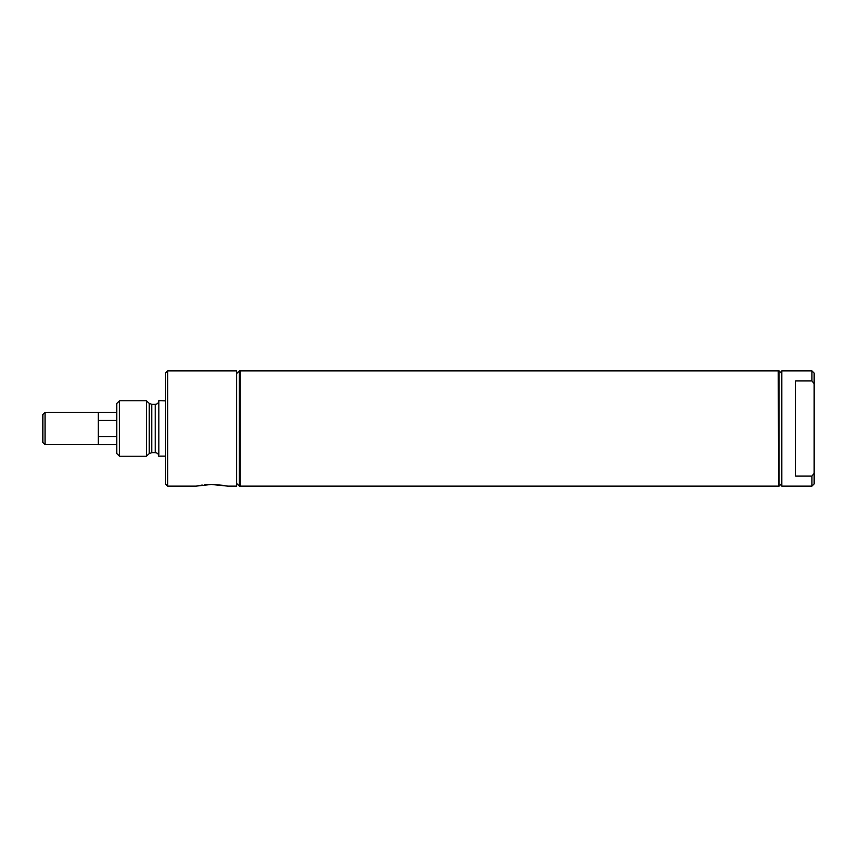 <?xml version="1.0" encoding="UTF-8"?>
<svg xmlns="http://www.w3.org/2000/svg" width="857" height="857" viewBox="0 0 857 857"><rect width="100%" height="100%" fill="white"/><g stroke="black" fill="none" stroke-linecap="round" stroke-linejoin="round"><path stroke-width="1.29" d="M45.046 412.335L45.046 444.665L42.85 442.469L42.85 414.531L45.046 412.335L116.745 412.313M98.266 412.313L98.266 420.455L116.745 420.455M116.745 436.545L98.266 436.545L98.266 444.687L116.745 444.687M98.266 420.455L98.266 436.545M45.046 444.665L98.266 444.665M167.726 370.867L167.726 486.133L165.508 483.916L165.508 373.084L167.726 370.867L236.639 370.867L236.639 486.133L227.93 486.133M210.543 484.398L227.93 486.133L212.065 484.387L196.424 486.09M212.065 484.387L224.438 485.458M196.853 485.994L198.995 485.587M200.559 485.319L202.241 485.062M204.812 484.751L207.287 484.548M239.917 428.5L239.917 486.133L239.328 486.133L239.328 370.867L239.917 370.867L239.917 428.5M119.466 400.787L116.745 403.508L116.745 453.492L119.466 456.213L146.418 456.213L146.418 400.787L119.466 400.787L119.466 456.213M165.508 400.883L158.866 400.701L158.866 454.938M811.933 476.096L811.933 486.133L781.788 486.133L781.788 370.867L811.933 370.867L814.15 373.084L814.15 383.615L811.933 380.904L795.682 380.904L795.682 476.096L811.933 476.096L814.15 473.385L814.15 383.615M814.15 473.385L814.15 483.916L811.933 486.133M811.933 370.867L811.933 380.904M781.788 373.556L779.099 370.867L779.099 486.133L781.788 483.444M779.099 370.867L778.51 370.867L778.51 486.133L779.099 486.133M778.51 485.887L778.263 370.867L240.164 370.867L240.164 486.133L778.263 486.133M146.418 400.787L149.257 403.39L149.257 453.61L146.418 456.213M149.257 403.39L151.732 404.354L151.732 452.646L149.257 453.61M151.732 404.354L155.203 404.354L155.203 452.646C157.431 452.86 158.641 454.081 158.866 456.299M167.726 486.133L196.199 486.133M236.639 483.444L239.328 486.133M236.639 373.556L239.328 370.867M155.203 404.354C157.431 404.14 158.641 402.919 158.866 400.701M151.732 452.646L155.203 452.646M158.866 456.117L165.508 456.117"/></g></svg>
